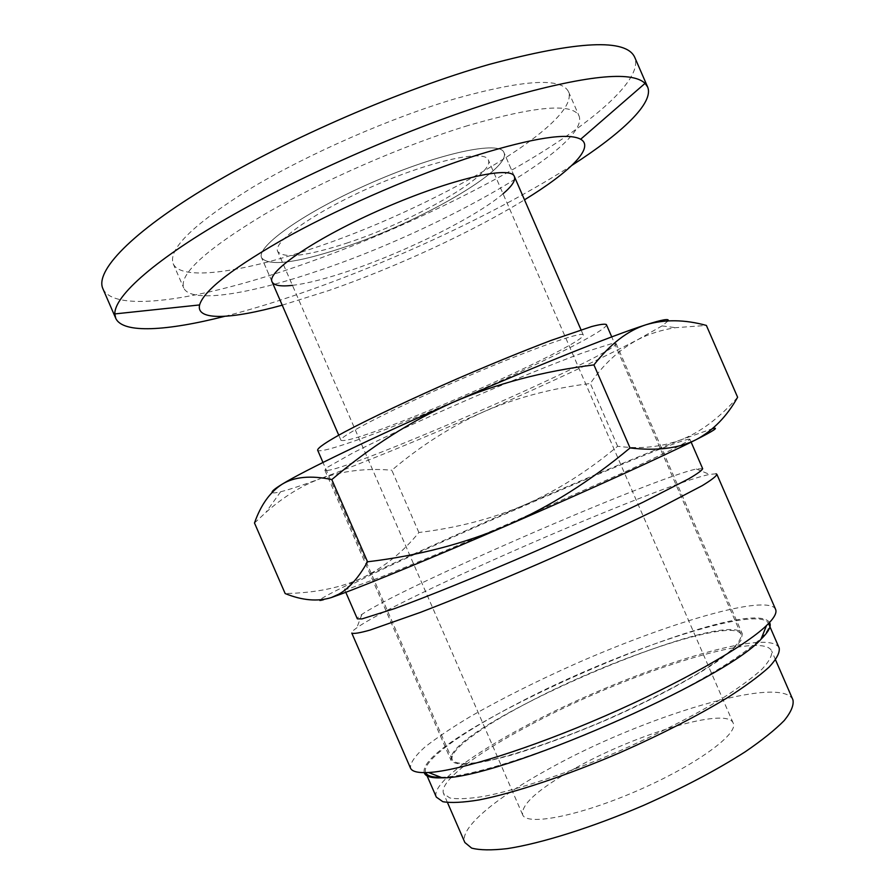 <?xml version="1.0" encoding="UTF-8"?>
<svg xmlns="http://www.w3.org/2000/svg" width="895" height="895" viewBox="0 0 895 895"><rect width="100%" height="100%" fill="white"/><g stroke="black" fill="none" stroke-linecap="round" stroke-linejoin="round"><path stroke-width="0.67" stroke-dasharray="4.47 3.36" d="M341.364 248.195C417.283 223.47 512.208 169.468 503.963 152.564C500.16 140.358 440.273 152.743 372.779 182.166C305.24 211.455 255.332 246.807 261.676 257.917C269.16 266.419 295.73 263.186 341.364 248.195C295.73 263.186 269.16 266.419 261.676 257.917C255.332 246.807 305.24 211.455 372.779 182.166C440.273 152.743 500.16 140.358 503.963 152.564C512.208 169.468 417.283 223.47 341.364 248.195M503.046 193.79C476.42 216.713 407.348 251.092 350.963 270.279C327.033 278.468 307.522 283.502 292.441 285.36M224.757 316.315C248.53 310.263 273.881 302.577 300.832 293.269C394.471 260.937 499.869 211.656 571.849 165.396M102.903 288.749C114.336 313.295 198.31 299.859 290.181 268.802C370.25 241.751 457.546 202.27 526.495 161.57C594.582 121.138 642.878 79.275 634.79 57.47M282.216 305.173L328.778 290.539C395.4 267.415 472.023 232.073 524.504 199.82M467.951 125.568C403.634 145.203 321.361 181.137 263.891 214.666C205.637 249.873 178.91 274.295 183.699 287.921C190.78 303.931 249.481 294.287 317.949 270.883C437.957 231.1 590.32 145.717 579.076 116.003C572.576 102.802 535.534 105.99 467.951 125.568M308.753 249.739C429.175 210.873 580.911 124.069 568.549 91.782C561.523 77.384 524.056 79.61 456.159 98.461C391.574 117.469 309.312 153.414 252.121 187.581C194.181 223.526 167.868 248.899 173.171 263.701C180.868 281.119 240.073 272.673 308.753 249.739M792.936 699.868C781.492 674.08 641.581 716.973 548.736 768.984C495.964 797.814 458.676 828.423 464.863 842.519M574.892 768.413C538.611 788.842 521.181 804.258 522.591 814.674C526.394 826.219 579.02 816.15 637.374 790.699C695.795 765.37 739.046 733.755 733.195 723.093C727.098 706.491 635.696 733.99 574.892 768.413M346.522 243.205C412.919 221.658 495.74 174.402 488.323 159.936C484.922 149.297 432.677 160.239 374.311 185.69C315.89 211.019 272.259 241.762 277.73 251.506C284.051 258.89 306.985 256.115 346.522 243.205M529.695 725.207C476.576 753.221 438.416 781.827 443.584 793.596L449.849 797.982C457.636 799.336 469.215 798.765 484.564 796.27C518.127 789.67 568.437 772.922 620 750.737C659.279 733.307 693.323 715.888 722.131 698.492C739.18 687.573 752.46 677.817 761.969 669.225C769.141 661.506 772.374 655.409 771.658 650.933C762.07 629.431 623.256 674.819 529.695 725.207M779.187 648.025C768.917 625.56 624.139 672.995 526.629 725.453C471.106 754.709 430.909 784.736 436.324 797.109M414.508 416.421C488.379 386.987 586.449 340.223 583.26 334.954C582.891 330.613 526.372 350.75 458.855 380.129C391.328 409.462 338.053 437.062 340.973 440.295C345.559 442.119 370.071 434.164 414.508 416.421M440.877 777.285C472.045 777.296 561.109 748.164 642.286 709.701C723.596 671.272 774.723 634.589 768.536 623.535C759.24 603.308 615.022 652.041 517.153 703.66C461.44 732.49 420.795 761.466 425.673 772.62L425.673 772.62M606.385 324.572C609.629 331.172 493.425 386.506 406.173 421.321C357.262 441.022 319.112 453.832 317.624 450.129M528.386 702.396C481.499 726.74 448.216 750.748 452.311 759.911C455.275 764.33 467.335 764.766 487.965 760.694C517.344 754.239 561.333 739.136 606.497 719.681C640.921 704.443 670.881 689.351 696.388 674.427C711.536 665.074 723.395 656.773 731.976 649.513C738.498 643.013 741.53 637.967 741.082 634.354C734.012 617.237 611.621 658.34 528.386 702.396M716.078 473.802L709.645 474.406C659.391 484.609 398.51 598.05 356.769 627.842C353.111 630.427 351.444 632.172 351.78 633.078M702.676 468.689L696.276 469.002C650.486 479.205 400.624 587.847 361.927 614.384C358.604 616.621 357.071 618.109 357.34 618.848M775.573 609.316L774.231 607.526C758.512 596.014 664.146 624.676 575.317 663.9C536.62 681.173 501.838 698.603 470.971 716.19C452.031 727.501 436.547 737.905 424.521 747.381C414.9 756.096 410.212 762.999 410.469 768.067M689.385 439.143C672.123 439.59 343.758 582.656 344.553 589.447L348.826 588.765L380.934 577.029C413.613 564.152 464.964 542.672 519.279 519.1L629.453 469.886L675.199 448.015C684.194 443.338 689.094 440.429 689.9 439.288L689.385 439.143M737.614 397.257C719.211 418.166 700.248 432.375 680.748 439.892L712.487 428.66M769.521 622.517L768.648 621.421C739.471 594.19 415.235 736.272 424.252 772.642M331.329 597.558C305.9 606.351 323.039 596.473 363.269 577.398C407.113 556.701 460.869 532.547 524.559 504.937C588.328 477.326 640.395 455.644 680.748 439.892C661.036 447.12 639.992 449.234 617.628 446.258C587.836 471.217 556.813 490.773 524.559 504.937C492.16 518.764 456.931 527.949 418.882 532.503C403.175 551.891 384.637 566.859 363.269 577.398C341.834 587.579 315.801 592.96 285.158 593.542M617.628 446.258L590.342 383.496C603.163 364.545 618.814 350.023 637.285 339.932C648.797 333.936 661.573 329.852 675.624 327.682L706.379 325.433M451.36 756.118L451.102 760.481C453.452 763.301 459.258 764.543 468.532 764.196C479.787 762.864 494.062 759.833 511.381 755.089C539.942 746.542 571.681 734.817 606.597 719.916C652.03 699.968 693.435 677.907 718.394 660.689C729.492 652.522 737.066 645.653 741.116 640.104L742.324 633.861C730.342 606.195 464.818 718.416 451.36 756.118M418.882 532.503L391.809 470.233C421.064 445.475 451.796 425.942 483.994 411.644C516.337 397.682 551.779 388.296 590.342 383.496M668.162 320.857L662.054 325.903L637.285 339.932C598.733 359.846 547.639 383.754 483.994 411.644C420.381 439.434 365.831 461.775 320.343 478.68C342.863 470.792 366.693 467.973 391.809 470.233M327.167 470.479C355.863 467.839 619.843 352.059 616.084 343.546L612.146 343.49L584.301 352.294C556.287 362.509 512.947 380.095 467.425 399.83C421.948 419.665 379.525 439.367 352.954 452.892L327.525 467.246L324.874 470.166L327.167 470.479M254.482 522.993L265.86 512.432C283.469 496.837 301.637 485.593 320.343 478.68C302.443 485.258 289.197 489.621 280.616 491.758C275.369 493.044 272.55 493.234 272.147 492.328M514.368 176.505L503.963 152.564L514.368 176.505M272.08 281.847L261.676 257.917L272.08 281.847M173.171 263.701L183.699 287.921M568.549 91.782L579.076 116.003M733.195 723.093L488.323 159.936M522.591 814.674L277.73 251.506M775.551 659.895L771.658 650.933M447.478 802.546L443.584 793.596M583.26 334.954L581.023 329.808M340.973 440.295L338.746 435.16M741.082 634.354L611.744 336.9M452.311 759.911L322.972 462.458M361.927 614.384L356.769 627.842M696.276 469.002L709.645 474.406M691.13 442.13L689.9 439.288M345.794 592.289L344.553 589.447M662.054 325.903L675.624 327.682M324.874 470.166L451.102 760.481M616.084 343.546L742.324 633.861M280.616 491.758L265.86 512.432"/><path stroke-width="1.34" d="M292.441 285.36C280.739 286.702 273.948 285.527 272.08 281.847C266.184 271.778 316.539 237.444 384.078 208.143C451.572 178.731 511.023 165.318 514.368 176.505C515.777 180.376 512.007 186.149 503.046 193.79M571.849 165.396C621.723 133.355 654.301 102.835 647.633 86.994L645.06 83.369C631.747 70.448 584.804 75.493 504.232 98.506C421.176 123.365 312.579 169.837 234.266 214.173C155.808 258.599 114.258 295.909 114.828 313.921L115.735 318.273C122.76 333.958 167.309 330.937 224.757 316.315M647.633 86.994L634.79 57.47C626.5 38.395 578.036 40.689 489.386 64.362C402.168 89.22 287.821 138.77 209.419 185.712C130.804 232.756 94.859 271.375 102.903 288.749L115.735 318.273M524.504 199.82C569.388 172.355 595.153 147.462 580.676 139.24C568.18 132.471 533.633 137.763 477.069 155.115C419.095 173.507 345.683 205 290.573 235.161C234.221 266.844 203.903 290.103 199.596 304.938C195.748 321.126 231.514 319.258 282.216 305.173M447.478 802.546L464.863 842.519L471.643 848.102C479.776 850.239 491.668 850.418 507.32 848.617C541.464 843.358 592.143 827.461 643.729 805.31C682.986 787.824 716.839 769.968 745.289 751.755C762.092 740.254 775.081 729.828 784.266 720.509C791.102 712.017 793.988 705.137 792.936 699.868L775.551 659.895M440.877 777.285C432.106 777.386 427.038 775.831 425.673 772.62L436.324 797.109L442.846 801.696C450.957 803.117 463.028 802.535 479.038 799.94C514.077 793.082 566.714 775.573 620.705 752.348C661.819 734.09 697.429 715.866 727.534 697.664C745.356 686.252 759.206 676.061 769.107 667.099C776.569 659.044 779.937 652.679 779.187 648.025L768.548 623.535M322.972 462.458L317.624 450.129C317.669 447.847 326.82 441.615 344.955 431.782C371.101 417.909 413.031 398.085 458.106 378.406C492.664 363.493 523.676 350.818 551.141 340.402L591.561 326.574C599.952 324.382 604.897 323.71 606.385 324.572L611.744 336.9M424.252 772.642C425.349 776.558 431.345 778.292 442.242 777.811L428.548 772.508C417.976 773.067 411.946 771.579 410.469 768.067L351.78 633.078C353.525 633.996 359.577 633 369.937 630.114L420.527 612.337C455.208 598.99 494.599 582.79 538.7 563.738C582.701 544.484 621.41 526.719 654.838 510.463L702.329 485.593C711.514 479.977 716.358 476.229 716.884 474.328L716.078 473.802M345.794 592.289L357.34 618.848L361.938 618.915L394.65 608.589C427.698 596.551 479.295 575.619 533.621 552.07C575.149 533.901 611.755 517.22 643.438 502.028L688.624 478.892C697.418 473.723 702.105 470.322 702.676 468.689L691.13 442.13M428.548 772.508C458.329 770.975 529.974 748.623 604.908 716.022C679.853 683.456 745.065 646.302 766.489 625.56C774.119 618.21 777.14 612.795 775.573 609.316L716.884 474.328M712.487 428.66C719.435 426.926 714.076 430.54 696.388 439.512L696.388 439.512C713.203 430.45 726.941 416.365 737.614 397.257L706.379 325.433C684.664 319.459 664.537 319.235 645.989 324.762C627.675 330.624 610.323 343.993 593.922 364.892C542.885 371.28 496.031 383.72 453.34 402.191C410.827 421.12 370.317 446.907 331.799 479.586C310.845 475.189 294.265 476.755 282.07 484.251C303.785 470.815 372.891 437.431 453.34 402.191C533.61 366.939 612.84 335.301 645.989 324.762C662.188 319.604 669.572 318.296 668.162 320.857M442.242 777.811C497.184 779.545 724.838 680.558 761.041 639.198C768.816 631.546 771.647 625.985 769.521 622.517M630.046 447.947C656.896 451.114 678.88 448.373 695.974 439.725C665.052 455.365 587.433 490.706 506.95 525.499C549.564 506.827 590.588 480.984 630.046 447.947L593.922 364.892M367.543 561.791C417.685 555.84 464.147 543.746 506.95 525.499C434.936 556.679 369.434 583.641 340.29 594.347L331.329 597.558L338.881 594.146C349.173 588.351 358.727 577.566 367.543 561.791L331.799 479.586M272.147 492.328C271.722 491.254 275.022 488.558 282.07 484.251C269.954 492.138 260.758 505.048 254.482 522.993L285.158 593.542C302.253 600.478 317.647 601.82 331.329 597.558M580.676 139.24L645.06 83.369M199.596 304.938L114.828 313.921M581.023 329.808L514.368 176.505M338.746 435.16L272.08 281.847M761.041 639.198L766.489 625.56M340.29 594.347L338.881 594.146"/></g></svg>
